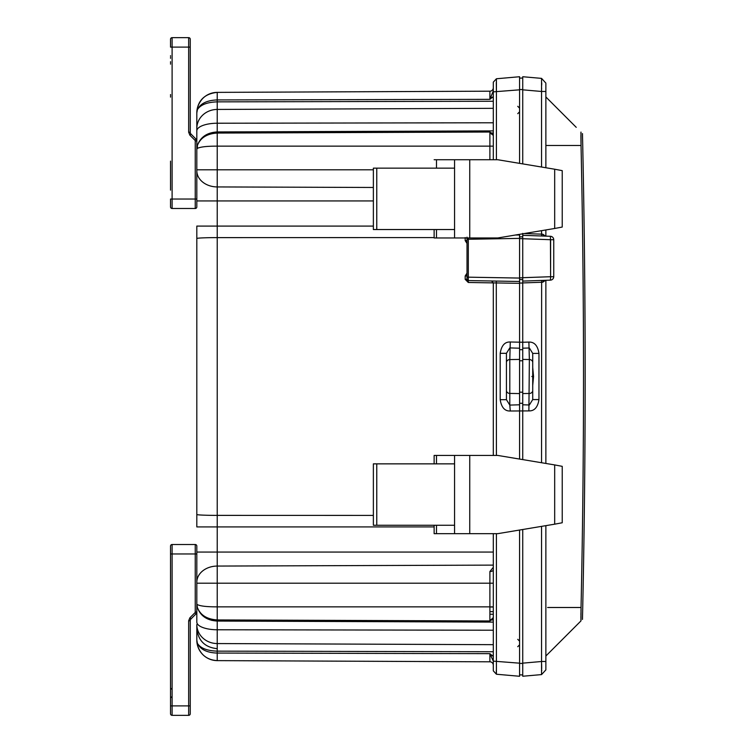 <?xml version="1.0" encoding="UTF-8"?>
<svg xmlns="http://www.w3.org/2000/svg" width="753" height="753" viewBox="0 0 753 753"><rect width="100%" height="100%" fill="white"/><g stroke="black" fill="none" stroke-linecap="round" stroke-linejoin="round"><path stroke-width="1.13" d="M376.764 229.543L373.366 229.543L373.366 168.154L376.764 168.154L376.764 229.543L454.567 229.543L454.567 168.154L434.133 168.154M376.764 168.154L454.567 168.154L454.567 159.73L497.771 159.73L554.679 169.218L554.679 228.479L497.771 237.967L434.133 237.967L434.133 229.543M376.764 525.246L373.366 525.246L373.366 463.857L376.764 463.857L376.764 525.246L454.567 525.246L454.567 463.857L434.133 463.857L434.133 455.433L497.771 455.433L554.679 464.921L554.679 524.182L497.771 533.67L434.133 533.67L434.133 525.246M376.764 463.857L454.567 463.857L454.567 455.433M554.679 524.182L562.227 522.761L562.227 466.342L554.679 464.921M562.227 522.761L562.227 466.342M436.495 533.67L436.495 525.246L454.567 525.246L454.567 533.67M196.815 206.83L196.815 127.521C196.815 123.944 196.815 123.944 196.815 127.521L196.815 112.875L197.399 109.684C200.345 103.556 206.953 100.3 217.231 99.933L489.892 99.34L493.3 96.516M493.3 108.328L217.231 109.439A20.5 19.004 0 0 0 196.815 128.452L196.815 130.909A20.5 7.681 180 0 1 217.231 123.228L493.3 122.777M196.815 226.088L196.815 514.487L196.815 226.088L373.366 226.088M493.3 567.329L493.3 569.786A3.417 1.741 0 0 1 489.892 571.536L493.3 567.329L493.3 565.117L217.231 566.068L217.231 583.208L196.815 583.208L196.815 622.091L196.815 546.17M197.305 607.182L196.815 603.755L196.815 622.091A20.5 7.681 0 0 0 217.231 629.772L217.231 643.561L493.3 644.672L493.3 651.74L217.231 651.138L217.231 643.561A20.5 19.004 180 0 1 196.815 624.548L196.815 640.125L197.399 643.316C200.411 649.5 207.028 652.757 217.231 653.067L217.231 651.138C207.047 650.799 200.439 648.192 197.399 643.316L196.815 640.125A20.5 20.5 0 0 0 217.231 660.626L489.892 661.812A3.417 3.417 0 0 1 493.3 665.228M196.815 639.655L196.815 640.125A20.5 20.5 0 0 0 217.231 660.626L489.892 661.812L217.231 660.626C207.019 659.948 200.411 654.734 197.399 644.982L196.815 640.125L197.399 644.982M434.133 526.912L196.815 526.912L196.815 514.487A20.5 0.894 0 0 0 217.231 515.381L373.366 515.41M373.366 169.792L217.231 169.792L217.231 186.932A20.5 16.189 180 0 1 196.815 170.743L196.815 149.245L197.399 145.489C200.411 137.799 207.028 133.657 217.231 133.065L217.231 92.374A20.5 20.5 0 0 0 196.815 112.875A20.5 20.5 0 0 1 217.231 92.374L489.892 91.188L217.231 92.374C207.019 93.052 200.411 98.267 197.399 108.018L196.825 112.592M493.3 614.26L489.892 614.241M519.579 459.066L519.579 234.964L515.334 235.04L519.579 234.964L519.579 238.626L522.733 238.626L522.733 281.095L550.424 280.135L550.612 276.718L522.733 277.688M519.579 234.324L519.579 234.964M519.579 163.363L519.579 76.731L496.415 78.764L519.579 76.731M496.293 670.405L496.415 674.236L519.579 676.269L519.579 530.027M519.579 272.68L519.579 273.734M519.579 348.206L509.8 347.914L506.44 353.317L506.44 399.683L500.199 399.683C501.432 407.458 504.792 411.232 510.27 411.006L509.8 405.086L519.579 404.794M506.44 382.392L506.44 370.608M506.44 353.317L506.44 362.532A3.417 2.956 0 0 1 509.8 359.576L510.27 341.994C504.792 341.768 501.442 345.542 500.199 353.317L506.44 353.317L506.44 399.683L509.8 405.086L509.8 393.424L519.579 393.574M490.598 655.741L493.3 655.355L493.3 656.484L489.892 653.66L489.892 661.812L217.231 660.626L217.231 653.067L489.892 653.66L493.3 661.143L493.3 670.838L496.415 674.236L496.415 533.67M496.293 82.595L496.406 91.226M496.415 159.73L496.415 78.764L493.3 82.162L496.415 78.764L493.3 82.162L493.3 91.857L519.579 89.823M468.3 237.967L468.3 239.275L519.579 238.381M519.579 278.064L468.3 277.17L468.3 280.587L480.951 280.813M496.415 455.433L496.283 281.076L519.579 281.481L478.579 280.765C487.37 280.925 487.37 280.925 478.579 280.765L468.3 280.587A1.318 1.318 0 0 1 467.011 279.278L467.011 273.668M480.48 280.803L483.257 280.85M484.01 280.86L491.502 280.991M495.098 281.057L493.3 281.029M493.3 133.45L490.598 133.356L493.3 135.342M493.3 135.088L493.3 134.514M493.3 90.868L489.892 99.34L489.892 91.188A3.417 3.417 0 0 0 493.3 87.772M493.3 97.645L490.598 97.259M196.815 603.755L197.399 607.511C200.345 615.126 206.953 619.277 217.231 619.935L217.231 621.056L493.3 622.1L493.3 620.011L491.314 619.992L493.3 619.55M493.3 617.526L489.892 620.971L489.892 583.208L217.231 583.208L217.231 606.852L493.3 606.852L493.3 613.714M197.399 604.621C200.411 606.137 207.019 606.88 217.231 606.852L217.231 619.935L489.892 620.971L491.314 619.992L490.598 619.644M493.3 661.398L493.3 662.085M493.3 655.355L493.3 651.74M519.579 283.326L468.281 282.479L465.185 279.335L465.185 276.003L467.011 273.141M493.3 644.672L493.3 630.223L217.231 629.772L217.231 621.056C207.047 620.463 200.439 615.945 197.399 607.511M493.3 622.1L493.3 630.223M196.815 582.257A20.5 16.189 0 0 1 217.231 566.068L217.231 552.053L493.3 552.053L493.3 565.117M493.3 552.053L493.3 661.143L519.579 663.177M493.3 282.836L491.493 280.991L493.3 282.836L493.3 455.433L493.3 282.921M467.011 243.445L465.185 240.584L465.185 237.572M467.011 273.574L467.011 241.581M467.011 237.167L467.011 277.17L467.011 275.946L465.185 276.003M467.011 241.647L467.011 238.183M468.3 280.587A1.318 1.318 0 0 1 467.011 279.278L468.3 280.587L468.281 282.479M493.3 159.73L493.3 91.857M493.3 670.838L496.415 674.236L493.3 670.838M493.3 132.989L491.314 133.008L489.892 132.029L490.598 133.356M493.3 569.786L493.3 606.852M467.011 240.508L465.185 240.584M467.942 280.53L467.011 279.278L465.185 279.335M196.815 169.792L217.231 169.792L217.231 146.148C207.019 146.12 200.411 146.863 197.399 148.379L197.399 145.489C200.439 137.055 207.047 132.537 217.231 131.944L493.3 130.9M197.399 148.379L196.815 149.245L196.815 130.909M493.3 101.26L217.231 101.862C207.047 102.201 200.439 104.808 197.399 109.684L196.815 112.875M205.447 96.158L204.449 96.921M203.837 655.571L204.449 656.079M196.815 553.963L195.243 553.963L195.243 612.02A1.054 1.054 -81.4 0 1 194.933 612.763L189.897 617.789L194.933 612.763L196.044 613.874L191.017 618.91A2.626 2.626 0 0 0 190.245 620.764A2.626 2.626 0 0 1 191.017 618.91A2.626 2.626 0 0 0 190.245 620.764L190.245 713.769A1.581 1.581 0 0 1 188.664 715.35L172.108 715.35A1.581 1.581 0 0 1 170.536 713.769L170.536 546.085A1.581 1.581 0 0 1 172.108 544.504A1.581 1.581 0 0 0 170.536 546.085A1.581 1.581 0 0 1 172.108 544.504A1.581 1.581 0 0 0 170.536 546.085A1.581 1.581 0 0 1 172.108 544.504L172.108 715.35A1.581 1.581 0 0 1 170.536 713.769L170.536 713.42M170.536 688.167L171.562 689.08L170.536 688.016M171.562 696.93L170.536 698.003L171.562 696.93M188.664 620.764L190.245 620.764A2.626 2.626 0 0 1 191.017 618.91L189.897 617.789L188.664 620.764L188.664 705.89L190.245 705.89L190.245 713.769A1.581 1.581 0 0 1 188.664 715.35A1.581 1.581 0 0 0 190.245 713.769L190.245 713.693M196.815 612.02A2.626 2.626 0 0 1 196.044 613.874A2.626 2.626 0 0 0 196.815 612.02L195.243 612.02M172.108 544.504L195.243 544.504A1.581 1.581 0 0 1 196.815 546.085A1.581 1.581 0 0 0 195.243 544.504A1.581 1.581 0 0 1 196.815 546.085A1.581 1.581 0 0 0 195.243 544.504A1.581 1.581 0 0 1 196.815 546.085L196.815 546.085A1.581 1.581 0 0 0 195.243 544.504L172.108 544.504A1.581 1.581 0 0 0 170.536 546.085L170.536 706.135M190.245 708.432L190.245 705.806M170.536 709.505L170.536 707.114M170.536 562.858L170.536 591.867M196.815 140.98A2.626 2.626 0 0 0 196.044 139.126A2.626 2.626 0 0 1 196.815 140.98L195.243 140.98A1.054 1.054 81.4 0 0 194.933 140.237L196.044 139.126L191.017 134.09A2.626 2.626 0 0 1 190.245 132.236L190.245 39.307M172.108 208.496L195.243 208.496A1.581 1.581 0 0 0 196.815 206.915A1.581 1.581 0 0 1 195.243 208.496A1.581 1.581 0 0 0 196.815 206.915A1.581 1.581 0 0 1 195.243 208.496A1.581 1.581 0 0 0 196.815 206.915A1.581 1.581 0 0 1 195.243 208.496L172.108 208.496A1.581 1.581 0 0 1 170.536 206.915L170.536 199.037L170.536 206.915A1.581 1.581 0 0 0 172.108 208.496A1.581 1.581 0 0 1 170.536 206.915A1.581 1.581 0 0 0 172.108 208.496L172.108 208.496A1.581 1.581 0 0 1 170.536 206.915A1.581 1.581 0 0 0 172.108 208.496L172.108 37.65A1.581 1.581 0 0 0 170.536 39.231L170.536 44.239M170.536 39.58L170.536 39.231A1.581 1.581 0 0 1 172.108 37.65A1.581 1.581 0 0 0 170.536 39.231M170.536 44.38L170.536 45.792M170.536 45.66L170.536 46.865M170.536 63.647L170.536 64.146L170.536 63.647M170.536 190.142L170.536 161.133M190.245 132.236A2.626 2.626 0 0 0 191.017 134.09A2.626 2.626 0 0 1 190.245 132.236A2.626 2.626 0 0 0 191.017 134.09L189.897 135.211L188.664 132.236L190.245 132.236M190.245 44.568L190.245 39.231A1.581 1.581 0 0 0 188.664 37.65L172.108 37.65M190.245 39.231A1.581 1.581 0 0 0 188.664 37.65A1.581 1.581 0 0 1 190.245 39.231L190.245 47.11L188.664 47.11L188.664 37.65M170.536 56.211L170.536 55.722M170.536 96.968L170.536 96.459M170.536 64.109L170.536 63.591M170.536 56.334L170.536 55.835M170.536 44.502L170.536 44.003M554.679 228.479L562.227 227.058L562.227 170.639L554.679 169.218M562.227 227.058L562.227 170.639M436.495 237.967L436.495 229.543L454.567 229.543L454.567 237.967M434.133 159.73L454.567 159.73M545.869 83.687L545.869 91.471L545.869 83.687M545.869 525.65L545.869 661.501L541.548 661.501L541.548 674.594L545.869 669.878L541.548 674.594L545.869 669.878L545.869 661.501L545.869 669.285M524.295 233.543L541.548 234.145L541.642 235.981L543.365 236.047L542.791 234.202L545.501 236.122M545.501 280.304L542.791 282.215L522.733 282.93L522.733 281.095L550.424 280.135A3.417 3.417 0 0 0 553.719 276.718L550.612 276.718L550.434 236.291L522.733 235.322L522.733 233.486M545.869 463.453L545.869 280.295M545.869 236.131L545.869 229.947M545.869 167.75L545.869 91.471L541.548 91.471L541.548 78.378L522.733 76.731L522.733 163.89M522.733 404.785L529.368 404.982L532.719 399.579L532.719 353.402L529.368 347.99L522.733 348.187L522.733 459.594M532.719 367.492L532.719 385.489L533.548 376.491L532.719 367.492M580.977 620.896L545.869 656.014L580.977 620.896C582.963 618.919 582.963 618.919 580.977 620.896L581.043 607.492C584.347 453.494 584.347 299.487 581.043 145.48L580.977 132.076C582.963 134.062 582.963 134.062 580.977 132.076L580.911 133.93M580.902 135.361L581.005 143.437M547.619 607.492L581.043 607.492L581.034 608.264M581.005 609.544L580.977 611.285M580.958 612.613L580.921 615.314M580.911 616.246L580.902 617.931M580.902 618.702L580.958 620.858M576.233 127.332L545.869 96.958L576.233 127.332M541.718 82.896L541.689 85.108M541.633 88.308L541.623 88.816M545.869 83.094L541.548 78.378L545.869 83.094L541.548 78.378L522.733 76.731M541.642 280.436L541.548 462.728M538.96 399.579C537.764 407.298 534.404 411.082 528.888 410.903L529.368 359.52A3.417 2.956 0 0 1 532.719 362.475L532.719 353.402L538.96 353.402L538.96 399.579L532.719 399.579M522.733 282.93L522.733 342.257L528.888 342.069C534.404 341.9 537.764 345.674 538.96 353.402M528.888 342.069L529.368 359.52L522.733 359.416M541.548 230.672L541.548 234.145L542.791 234.202M541.623 664.165L541.699 668.589M541.708 669.954L541.718 670.754M522.733 674.942L522.733 663.421L519.579 663.421L519.579 674.829L522.733 674.942L519.579 674.829M528.888 410.903L510.27 411.006M510.27 341.994L522.733 342.257L522.733 348.187M519.579 279.523L519.579 281.481L519.579 279.523L522.733 279.636L519.579 279.523L519.579 277.801L522.733 277.801L522.733 283.043L519.579 283.043M519.579 78.143L519.579 89.551L522.733 89.551L522.733 78.039L519.579 78.143M541.68 235.981L522.733 235.322L522.733 238.729L550.612 239.708L550.603 267.804M522.733 529.51L522.733 676.241L541.548 674.594M522.733 238.626L522.733 236.79L519.579 236.903M522.733 236.79L522.733 233.374M469.74 455.433L469.74 533.67M436.495 455.433L436.495 463.857M211.857 620.416L217.231 620.416M493.3 611.634L489.892 611.615M489.892 607.012L493.3 607.031M506.44 361.882L506.44 390.468A3.417 2.956 0 0 0 509.8 393.424L509.8 359.576L519.579 359.426M500.199 353.317L500.199 399.683M496.415 654.536L496.415 661.143M467.011 277.17L468.3 277.17L468.3 239.275L467.011 239.275L467.011 241.28M489.892 159.73L489.892 132.029L217.231 133.065L217.231 146.148L493.3 146.148M493.3 583.208L489.892 583.208L489.892 571.536M373.366 200.947L217.231 200.947L217.231 186.932L373.366 187.469M196.815 552.053L217.231 552.053L217.231 200.947L196.815 200.947M434.133 237.581L217.231 237.619A20.5 0.894 0 0 0 196.815 238.513M506.44 391.231L506.44 399.683M493.3 661.143L493.3 533.67M170.536 705.89L188.664 705.89L188.664 715.35M195.243 544.504L195.243 553.963L170.536 553.963M172.108 715.35A1.581 1.581 0 0 1 170.536 713.769M196.815 199.037L195.243 199.037L195.243 140.98M194.933 140.237L189.897 135.211M188.664 132.236L188.664 47.11L170.536 47.11M195.243 208.496L195.243 199.037L170.536 199.037L170.536 206.915M469.74 159.73L469.74 237.967M436.495 159.73L436.495 168.154M543.365 280.38L542.791 282.215M533.548 376.491L531.844 376.491M581.043 145.48L545.869 145.48M532.719 362.475L532.719 390.496A3.417 2.956 0 0 1 529.368 393.461L522.733 393.555M541.548 167.025L541.548 91.471L522.733 89.823M522.733 663.148L541.548 661.501L541.548 526.375M553.747 276.718L553.747 239.708L550.603 239.708M522.733 403.326L519.579 403.231M519.579 392.144L522.733 392.238M522.733 360.734L519.579 360.828M519.579 349.75L522.733 349.656M517.753 639.325L519.579 641.17L517.753 639.325M517.744 646.695L519.579 644.86M517.753 113.675L519.579 111.83M517.744 106.305L519.579 108.14M479.106 280.775L481.28 280.813M483.162 280.85L484.546 280.869M217.231 92.374C206.294 93.56 199.686 98.775 197.399 108.018L197.286 108.517M197.983 646.949L198.368 647.947M217.231 648.662C204.901 647.429 198.095 640.652 196.815 628.322L196.815 628.162M170.536 694.699L170.536 695.65M170.536 691.15L170.536 690.285M170.536 689.409L170.536 688.741L170.536 689.409M170.536 658.301L170.536 657.425M170.536 656.55L170.536 655.891L170.536 656.55M170.536 658.433L170.536 657.529M170.536 656.682L170.536 655.985M170.536 691.282L170.536 690.388M170.536 689.541L170.536 688.844M170.536 694.859L170.536 695.734M170.536 696.61L170.536 697.278L170.536 696.61M170.536 706.709L170.536 707.519M170.536 706.53L170.536 707.462M170.536 708.441L170.536 709.1M170.536 57.482L170.536 58.273M170.536 62.715L170.536 62.17M170.536 95.527L170.536 95.029M170.536 96.45L170.536 97.109L170.536 96.45M170.536 94.539L170.536 95.471M170.536 61.718L170.536 62.612M170.536 96.318L170.536 97.015M170.536 46.31L170.536 45.387M582.464 133.563C586.06 295.515 586.06 457.466 582.464 619.418M553.719 239.708A3.417 3.417 0 0 0 550.434 236.291L522.733 235.322"/></g></svg>
